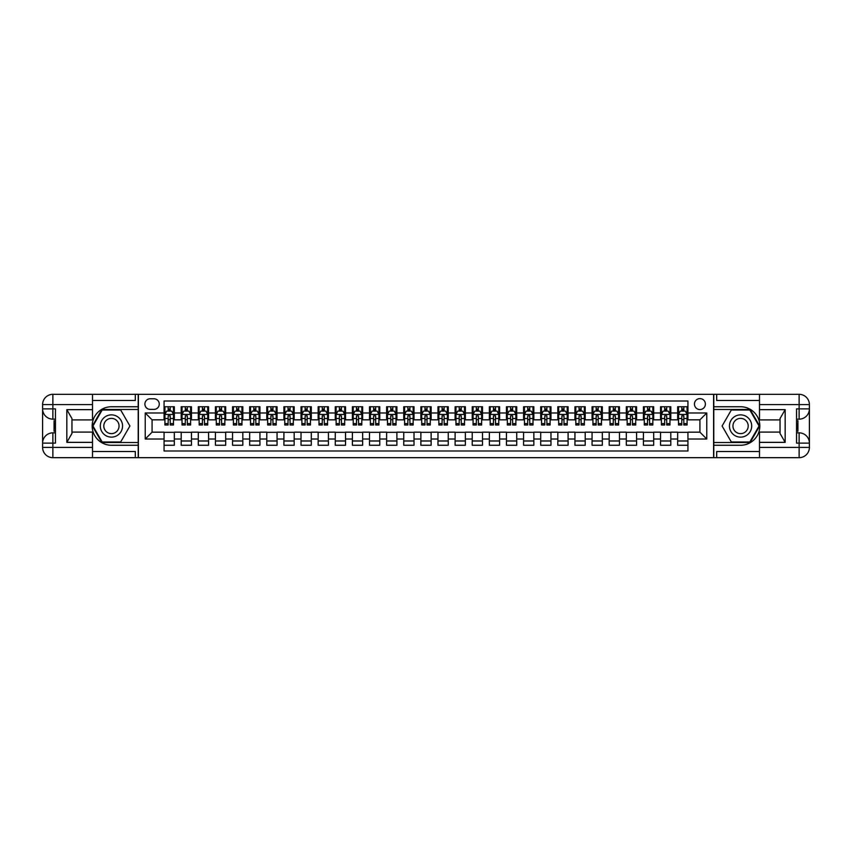 <?xml version="1.0" encoding="UTF-8"?>
<svg xmlns="http://www.w3.org/2000/svg" width="852" height="852" viewBox="0 0 852 852"><rect width="100%" height="100%" fill="white"/><g stroke="black" fill="none" stroke-linecap="round" stroke-linejoin="round"><path stroke-width="1.28" d="M699.918 398.608A5.474 5.474 0 0 0 694.444 404.082A5.474 5.474 0 0 0 699.918 409.567A5.474 5.474 0 0 0 705.392 404.082A5.474 5.474 0 0 0 699.918 398.608M92.506 451.507L135.308 451.507L135.308 457.673L759.494 457.673L759.494 447.396L799.123 447.396L799.123 443.125L796.556 443.125L796.556 408.875L799.123 408.875L799.123 404.604L759.494 404.604L759.494 409.652L785.171 409.652L785.171 442.348L780.038 433.455L780.038 418.545L785.171 409.652M687.937 406.745L677.659 406.745L677.659 412.986L670.812 412.986L670.812 419.834L677.659 419.834L677.659 412.986M670.812 412.986L670.812 406.745L660.545 406.745L660.545 412.986L653.697 412.986L653.697 419.834L660.545 419.834L660.545 412.986M653.697 412.986L653.697 406.745L643.42 406.745L643.42 412.986L636.572 412.986L636.572 419.834L643.42 419.834L643.42 412.986M636.572 412.986L636.572 406.745L626.305 406.745L626.305 412.986L619.457 412.986L619.457 419.834L626.305 419.834L626.305 412.986M619.457 412.986L619.457 406.745L609.18 406.745L609.18 412.986L602.332 412.986L602.332 419.834L609.18 419.834L609.18 412.986M602.332 412.986L602.332 406.745L592.065 406.745L592.065 412.986L585.217 412.986L585.217 419.834L592.065 419.834L592.065 412.986M585.217 412.986L585.217 406.745L574.94 406.745L574.94 412.986L568.092 412.986L568.092 419.834L574.94 419.834L574.94 412.986M568.092 412.986L568.092 406.745L557.826 406.745L557.826 412.986L550.978 412.986L550.978 419.834L557.826 419.834L557.826 412.986M550.978 412.986L550.978 406.745L540.7 406.745L540.7 412.986L533.853 412.986L533.853 419.834L540.7 419.834L540.7 412.986M533.853 412.986L533.853 406.745L523.586 406.745L523.586 412.986L516.738 412.986L516.738 419.834L523.586 419.834L523.586 412.986M516.738 412.986L516.738 406.745L506.461 406.745L506.461 412.986L499.613 412.986L499.613 419.834L506.461 419.834L506.461 412.986M499.613 412.986L499.613 406.745L489.346 406.745L489.346 412.986L482.498 412.986L482.498 419.834L489.346 419.834L489.346 412.986M482.498 412.986L482.498 406.745L472.221 406.745L472.221 412.986L465.373 412.986L465.373 419.834L472.221 419.834L472.221 412.986M465.373 412.986L465.373 406.745L455.106 406.745L455.106 412.986L448.258 412.986L448.258 419.834L455.106 419.834L455.106 412.986M448.258 412.986L448.258 406.745L437.981 406.745L437.981 412.986L431.133 412.986L431.133 419.834L437.981 419.834L437.981 412.986M431.133 412.986L431.133 406.745L420.867 406.745L420.867 412.986L414.019 412.986L414.019 419.834L420.867 419.834L420.867 412.986M414.019 412.986L414.019 406.745L403.742 406.745L403.742 412.986L396.894 412.986L396.894 419.834L403.742 419.834L403.742 412.986M396.894 412.986L396.894 406.745L386.627 406.745L386.627 412.986L379.779 412.986L379.779 419.834L386.627 419.834L386.627 412.986M379.779 412.986L379.779 406.745L369.502 406.745L369.502 412.986L362.654 412.986L362.654 419.834L369.502 419.834L369.502 412.986M362.654 412.986L362.654 406.745L352.387 406.745L352.387 412.986L345.539 412.986L345.539 419.834L352.387 419.834L352.387 412.986M345.539 412.986L345.539 406.745L335.262 406.745L335.262 412.986L328.414 412.986L328.414 419.834L335.262 419.834L335.262 412.986M328.414 412.986L328.414 406.745L318.147 406.745L318.147 412.986L311.3 412.986L311.3 419.834L318.147 419.834L318.147 412.986M311.3 412.986L311.3 406.745L301.022 406.745L301.022 412.986L294.174 412.986L294.174 419.834L301.022 419.834L301.022 412.986M294.174 412.986L294.174 406.745L283.908 406.745L283.908 412.986L277.06 412.986L277.06 419.834L283.908 419.834L283.908 412.986M277.06 412.986L277.06 406.745L266.782 406.745L266.782 412.986L259.935 412.986L259.935 419.834L266.782 419.834L266.782 412.986M259.935 412.986L259.935 406.745L249.668 406.745L249.668 412.986L242.82 412.986L242.82 419.834L249.668 419.834L249.668 412.986M242.82 412.986L242.82 406.745L232.543 406.745L232.543 412.986L225.695 412.986L225.695 419.834L232.543 419.834L232.543 412.986M225.695 412.986L225.695 406.745L215.428 406.745L215.428 412.986L208.58 412.986L208.58 419.834L215.428 419.834L215.428 412.986M208.58 412.986L208.58 406.745L198.303 406.745L198.303 412.986L191.455 412.986L191.455 419.834L198.303 419.834L198.303 412.986M191.455 412.986L191.455 406.745L181.188 406.745L181.188 419.834L174.34 419.834L174.34 406.745L164.063 406.745M164.063 445.255L174.34 445.255L174.34 432.166L181.188 432.166L181.188 445.255L191.455 445.255L191.455 432.166L198.303 432.166L198.303 439.014L191.455 439.014M198.303 439.014L198.303 445.255L208.58 445.255L208.58 432.166L215.428 432.166L215.428 439.014L208.58 439.014M215.428 439.014L215.428 445.255L225.695 445.255L225.695 432.166L232.543 432.166L232.543 439.014L225.695 439.014M232.543 439.014L232.543 445.255L242.82 445.255L242.82 432.166L249.668 432.166L249.668 439.014L242.82 439.014M249.668 439.014L249.668 445.255L259.935 445.255L259.935 432.166L266.782 432.166L266.782 439.014L259.935 439.014M266.782 439.014L266.782 445.255L277.06 445.255L277.06 432.166L283.908 432.166L283.908 439.014L277.06 439.014M283.908 439.014L283.908 445.255L294.174 445.255L294.174 432.166L301.022 432.166L301.022 439.014L294.174 439.014M301.022 439.014L301.022 445.255L311.3 445.255L311.3 432.166L318.147 432.166L318.147 439.014L311.3 439.014M318.147 439.014L318.147 445.255L328.414 445.255L328.414 432.166L335.262 432.166L335.262 439.014L328.414 439.014M335.262 439.014L335.262 445.255L345.539 445.255L345.539 432.166L352.387 432.166L352.387 439.014L345.539 439.014M352.387 439.014L352.387 445.255L362.654 445.255L362.654 432.166L369.502 432.166L369.502 439.014L362.654 439.014M369.502 439.014L369.502 445.255L379.779 445.255L379.779 432.166L386.627 432.166L386.627 439.014L379.779 439.014M386.627 439.014L386.627 445.255L396.894 445.255L396.894 432.166L403.742 432.166L403.742 439.014L396.894 439.014M403.742 439.014L403.742 445.255L414.019 445.255L414.019 432.166L420.867 432.166L420.867 439.014L414.019 439.014M420.867 439.014L420.867 445.255L431.133 445.255L431.133 432.166L437.981 432.166L437.981 439.014L431.133 439.014M437.981 439.014L437.981 445.255L448.258 445.255L448.258 432.166L455.106 432.166L455.106 439.014L448.258 439.014M455.106 439.014L455.106 445.255L465.373 445.255L465.373 432.166L472.221 432.166L472.221 439.014L465.373 439.014M472.221 439.014L472.221 445.255L482.498 445.255L482.498 432.166L489.346 432.166L489.346 439.014L482.498 439.014M489.346 439.014L489.346 445.255L499.613 445.255L499.613 432.166L506.461 432.166L506.461 439.014L499.613 439.014M506.461 439.014L506.461 445.255L516.738 445.255L516.738 432.166L523.586 432.166L523.586 439.014L516.738 439.014M523.586 439.014L523.586 445.255L533.853 445.255L533.853 432.166L540.7 432.166L540.7 439.014L533.853 439.014M540.7 439.014L540.7 445.255L550.978 445.255L550.978 432.166L557.826 432.166L557.826 439.014L550.978 439.014M557.826 439.014L557.826 445.255L568.092 445.255L568.092 432.166L574.94 432.166L574.94 439.014L568.092 439.014M574.94 439.014L574.94 445.255L585.217 445.255L585.217 432.166L592.065 432.166L592.065 439.014L585.217 439.014M592.065 439.014L592.065 445.255L602.332 445.255L602.332 432.166L609.18 432.166L609.18 439.014L602.332 439.014M609.18 439.014L609.18 445.255L619.457 445.255L619.457 432.166L626.305 432.166L626.305 439.014L619.457 439.014M626.305 439.014L626.305 445.255L636.572 445.255L636.572 432.166L643.42 432.166L643.42 439.014L636.572 439.014M643.42 439.014L643.42 445.255L653.697 445.255L653.697 432.166L660.545 432.166L660.545 439.014L653.697 439.014M660.545 439.014L660.545 445.255L670.812 445.255L670.812 432.166L677.659 432.166L677.659 439.014L670.812 439.014M150.197 409.397L153.967 409.397A5.304 5.304 0 0 0 159.271 404.082A5.304 5.304 0 0 0 153.967 398.779L150.197 398.779A5.304 5.304 0 0 0 144.893 404.082A5.304 5.304 0 0 0 150.197 409.397M759.494 400.493L716.692 400.493L716.692 394.327L713.614 394.327L713.614 457.673M713.614 394.327L92.506 394.327L92.506 404.604L52.877 404.604L52.877 408.875L55.444 408.875L55.444 443.125L52.877 443.125L52.877 447.396L92.506 447.396L92.506 442.348L66.829 442.348L66.829 409.652L71.962 418.545L71.962 433.455L66.829 442.348M138.386 457.673L138.386 394.327M687.937 412.986L687.937 401.004L164.063 401.004L164.063 419.834L152.082 419.834L152.082 432.166L164.063 432.166L164.063 450.996L687.937 450.996L687.937 432.166L699.918 432.166L699.918 419.834L687.937 419.834L687.937 412.986L706.766 412.986L706.766 439.014L687.937 439.014M164.063 439.014L145.234 439.014L145.234 412.986L164.063 412.986M677.659 439.014L677.659 445.255L687.937 445.255M164.063 411.015L164.926 411.015M168.174 411.015L170.23 411.015M173.478 411.015L174.34 411.015M164.063 419.663L164.926 419.663M168.174 419.663L170.23 419.663M173.478 419.663L174.34 419.663M164.063 432.337L174.34 432.337M164.063 440.985L174.34 440.985M181.188 419.663L182.04 419.663M185.299 419.663L187.344 419.663M190.603 419.663L191.455 419.663M181.188 411.015L182.04 411.015M185.299 411.015L187.344 411.015M190.603 411.015L191.455 411.015M181.188 432.337L191.455 432.337M181.188 440.985L191.455 440.985M198.303 432.337L208.58 432.337M198.303 440.985L208.58 440.985M198.303 411.015L199.166 411.015M202.414 411.015L204.469 411.015M207.718 411.015L208.58 411.015M198.303 419.663L199.166 419.663M202.414 419.663L204.469 419.663M207.718 419.663L208.58 419.663M215.428 432.337L225.695 432.337M215.428 440.985L225.695 440.985M215.428 411.015L216.28 411.015M219.539 411.015L221.584 411.015M224.843 411.015L225.695 411.015M215.428 419.663L216.28 419.663M219.539 419.663L221.584 419.663M224.843 419.663L225.695 419.663M232.543 432.337L242.82 432.337M232.543 440.985L242.82 440.985M232.543 411.015L233.405 411.015M236.654 411.015L238.709 411.015M241.957 411.015L242.82 411.015M232.543 419.663L233.405 419.663M236.654 419.663L238.709 419.663M241.957 419.663L242.82 419.663M249.668 432.337L259.935 432.337M249.668 440.985L259.935 440.985M249.668 411.015L250.52 411.015M253.779 411.015L255.824 411.015M259.083 411.015L259.935 411.015M249.668 419.663L250.52 419.663M253.779 419.663L255.824 419.663M259.083 419.663L259.935 419.663M266.782 432.337L277.06 432.337M266.782 440.985L277.06 440.985M266.782 411.015L267.645 411.015M270.893 411.015L272.949 411.015M276.197 411.015L277.06 411.015M266.782 419.663L267.645 419.663M270.893 419.663L272.949 419.663M276.197 419.663L277.06 419.663M283.908 432.337L294.174 432.337M283.908 440.985L294.174 440.985M283.908 411.015L284.76 411.015M288.019 411.015L290.063 411.015M293.322 411.015L294.174 411.015M283.908 419.663L284.76 419.663M288.019 419.663L290.063 419.663M293.322 419.663L294.174 419.663M301.022 432.337L311.3 432.337M301.022 440.985L311.3 440.985M301.022 411.015L301.885 411.015M305.133 411.015L307.189 411.015M310.437 411.015L311.3 411.015M301.022 419.663L301.885 419.663M305.133 419.663L307.189 419.663M310.437 419.663L311.3 419.663M318.147 432.337L328.414 432.337M318.147 440.985L328.414 440.985M318.147 411.015L318.999 411.015M322.258 411.015L324.303 411.015M327.562 411.015L328.414 411.015M318.147 419.663L318.999 419.663M322.258 419.663L324.303 419.663M327.562 419.663L328.414 419.663M335.262 432.337L345.539 432.337M335.262 440.985L345.539 440.985M335.262 411.015L336.125 411.015M339.373 411.015L341.428 411.015M344.677 411.015L345.539 411.015M335.262 419.663L336.125 419.663M339.373 419.663L341.428 419.663M344.677 419.663L345.539 419.663M352.387 432.337L362.654 432.337M352.387 440.985L362.654 440.985M352.387 411.015L353.239 411.015M356.498 411.015L358.543 411.015M361.802 411.015L362.654 411.015M352.387 419.663L353.239 419.663M356.498 419.663L358.543 419.663M361.802 419.663L362.654 419.663M369.502 432.337L379.779 432.337M369.502 440.985L379.779 440.985M369.502 411.015L370.364 411.015M373.613 411.015L375.668 411.015M378.916 411.015L379.779 411.015M369.502 419.663L370.364 419.663M373.613 419.663L375.668 419.663M378.916 419.663L379.779 419.663M386.627 432.337L396.894 432.337M386.627 440.985L396.894 440.985M386.627 411.015L387.479 411.015M390.738 411.015L392.783 411.015M396.042 411.015L396.894 411.015M386.627 419.663L387.479 419.663M390.738 419.663L392.783 419.663M396.042 419.663L396.894 419.663M403.742 432.337L414.019 432.337M403.742 440.985L414.019 440.985M403.742 411.015L404.604 411.015M407.852 411.015L409.908 411.015M413.156 411.015L414.019 411.015M403.742 419.663L404.604 419.663M407.852 419.663L409.908 419.663M413.156 419.663L414.019 419.663M420.867 432.337L431.133 432.337M420.867 440.985L431.133 440.985M420.867 411.015L421.719 411.015M424.978 411.015L427.022 411.015M430.281 411.015L431.133 411.015M420.867 419.663L421.719 419.663M424.978 419.663L427.022 419.663M430.281 419.663L431.133 419.663M437.981 432.337L448.258 432.337M437.981 440.985L448.258 440.985M437.981 411.015L438.844 411.015M442.092 411.015L444.148 411.015M447.396 411.015L448.258 411.015M437.981 419.663L438.844 419.663M442.092 419.663L444.148 419.663M447.396 419.663L448.258 419.663M455.106 432.337L465.373 432.337M455.106 440.985L465.373 440.985M455.106 411.015L455.958 411.015M459.217 411.015L461.262 411.015M464.521 411.015L465.373 411.015M455.106 419.663L455.958 419.663M459.217 419.663L461.262 419.663M464.521 419.663L465.373 419.663M472.221 432.337L482.498 432.337M472.221 440.985L482.498 440.985M472.221 411.015L473.084 411.015M476.332 411.015L478.387 411.015M481.636 411.015L482.498 411.015M472.221 419.663L473.084 419.663M476.332 419.663L478.387 419.663M481.636 419.663L482.498 419.663M489.346 432.337L499.613 432.337M489.346 440.985L499.613 440.985M489.346 411.015L490.198 411.015M493.457 411.015L495.502 411.015M498.761 411.015L499.613 411.015M489.346 419.663L490.198 419.663M493.457 419.663L495.502 419.663M498.761 419.663L499.613 419.663M506.461 432.337L516.738 432.337M506.461 440.985L516.738 440.985M506.461 411.015L507.323 411.015M510.572 411.015L512.627 411.015M515.875 411.015L516.738 411.015M506.461 419.663L507.323 419.663M510.572 419.663L512.627 419.663M515.875 419.663L516.738 419.663M523.586 432.337L533.853 432.337M523.586 440.985L533.853 440.985M523.586 411.015L524.438 411.015M527.697 411.015L529.742 411.015M533.001 411.015L533.853 411.015M523.586 419.663L524.438 419.663M527.697 419.663L529.742 419.663M533.001 419.663L533.853 419.663M540.7 432.337L550.978 432.337M540.7 440.985L550.978 440.985M540.7 411.015L541.563 411.015M544.811 411.015L546.867 411.015M550.115 411.015L550.978 411.015M540.7 419.663L541.563 419.663M544.811 419.663L546.867 419.663M550.115 419.663L550.978 419.663M557.826 432.337L568.092 432.337M557.826 440.985L568.092 440.985M557.826 411.015L558.678 411.015M561.937 411.015L563.981 411.015M567.24 411.015L568.092 411.015M557.826 419.663L558.678 419.663M561.937 419.663L563.981 419.663M567.24 419.663L568.092 419.663M574.94 432.337L585.217 432.337M574.94 440.985L585.217 440.985M574.94 411.015L575.803 411.015M579.051 411.015L581.107 411.015M584.355 411.015L585.217 411.015M574.94 419.663L575.803 419.663M579.051 419.663L581.107 419.663M584.355 419.663L585.217 419.663M592.065 432.337L602.332 432.337M592.065 440.985L602.332 440.985M592.065 411.015L592.917 411.015M596.176 411.015L598.221 411.015M601.48 411.015L602.332 411.015M592.065 419.663L592.917 419.663M596.176 419.663L598.221 419.663M601.48 419.663L602.332 419.663M609.18 432.337L619.457 432.337M609.18 440.985L619.457 440.985M609.18 411.015L610.043 411.015M613.291 411.015L615.346 411.015M618.595 411.015L619.457 411.015M609.18 419.663L610.043 419.663M613.291 419.663L615.346 419.663M618.595 419.663L619.457 419.663M626.305 432.337L636.572 432.337M626.305 440.985L636.572 440.985M626.305 411.015L627.157 411.015M630.416 411.015L632.461 411.015M635.72 411.015L636.572 411.015M626.305 419.663L627.157 419.663M630.416 419.663L632.461 419.663M635.72 419.663L636.572 419.663M643.42 432.337L653.697 432.337M643.42 440.985L653.697 440.985M643.42 411.015L644.282 411.015M647.531 411.015L649.586 411.015M652.834 411.015L653.697 411.015M643.42 419.663L644.282 419.663M647.531 419.663L649.586 419.663M652.834 419.663L653.697 419.663M660.545 432.337L670.812 432.337M660.545 440.985L670.812 440.985M660.545 411.015L661.397 411.015M664.656 411.015L666.701 411.015M669.96 411.015L670.812 411.015M660.545 419.663L661.397 419.663M664.656 419.663L666.701 419.663M669.96 419.663L670.812 419.663M677.659 432.337L687.937 432.337M677.659 440.985L687.937 440.985M677.659 411.015L678.522 411.015M681.77 411.015L683.826 411.015M687.074 411.015L687.937 411.015M677.659 419.663L678.522 419.663M681.77 419.663L683.826 419.663M687.074 419.663L687.937 419.663M152.082 419.834L145.234 412.986M152.082 432.166L145.234 439.014M706.766 412.986L699.918 419.834M706.766 439.014L699.918 432.166M170.23 408.971L168.174 408.971M173.478 423.582L170.23 423.582L170.23 424.978L173.478 424.978L173.478 414.53L171.774 411.101L166.63 411.101L164.926 414.53L164.926 424.978L168.174 424.978L168.174 423.582L164.926 423.582M164.926 414.53L164.926 406.745M173.478 414.53L173.478 406.745M168.174 411.101L168.174 406.745M170.23 406.745L170.23 411.101M170.23 423.582L170.23 415.819L168.174 415.819L168.174 423.582M116.99 416.362A11.129 11.129 0 0 0 101.782 420.441A11.129 11.129 0 0 0 105.861 435.638A11.129 11.129 0 0 0 121.059 431.559A11.129 11.129 0 0 0 116.99 416.362M115.233 419.397A7.615 7.615 0 0 0 104.828 422.187A7.615 7.615 0 0 0 107.608 432.603A7.615 7.615 0 0 0 118.023 429.813A7.615 7.615 0 0 0 115.233 419.397M120.664 442.007L102.176 442.007L92.943 426L102.176 409.993L120.664 409.993L129.909 426L120.664 442.007M746.139 416.362A11.129 11.129 0 0 0 730.941 420.441A11.129 11.129 0 0 0 735.01 435.638A11.129 11.129 0 0 0 750.218 431.559A11.129 11.129 0 0 0 746.139 416.362M744.392 419.397A7.615 7.615 0 0 0 733.977 422.187A7.615 7.615 0 0 0 736.767 432.603A7.615 7.615 0 0 0 747.172 429.813A7.615 7.615 0 0 0 744.392 419.397M749.824 442.007L731.336 442.007L722.091 426L731.336 409.993L749.824 409.993L759.057 426L749.824 442.007M138.216 394.327L138.216 406.745L111.42 406.745A19.255 19.255 0 0 0 92.165 426A19.255 19.255 0 0 0 111.42 445.255L138.216 445.255L138.216 457.673M66.829 409.652L92.506 409.652L92.506 404.604M92.506 409.652L92.506 419.919L71.962 419.919M92.506 447.396L92.506 457.673L52.877 457.673A10.277 10.277 0 0 1 42.6 447.396L42.6 404.604A10.277 10.277 0 0 1 52.877 394.327L92.506 394.327M138.216 406.745L138.216 409.482L101.889 409.482L92.346 426L101.889 442.518L138.216 442.518L138.216 409.482M138.216 442.518L138.216 445.255M71.962 432.081L92.506 432.081L92.506 442.348M135.308 457.673L92.506 457.673M42.6 443.125A10.277 10.277 0 0 1 52.877 432.848A10.277 10.277 0 0 0 42.6 443.125L52.877 443.125L52.877 432.848L55.444 432.848M55.444 419.152L52.877 419.152L52.877 408.875L42.6 408.875A10.277 10.277 0 0 0 52.877 419.152A10.277 10.277 0 0 1 42.6 408.875M135.308 394.327L135.308 400.493L92.506 400.493M55.444 420.728L54.07 420.728L54.07 427.512L55.444 427.512M54.07 425.915L55.444 425.915M54.07 424.03L55.444 424.03M54.07 423.721L55.444 423.721M54.07 427.512L54.07 431.272L55.444 431.272M54.07 427.853L55.444 427.853M713.784 457.673L713.784 445.255L740.58 445.255A19.255 19.255 0 0 0 759.835 426A19.255 19.255 0 0 0 740.58 406.745L713.784 406.745L713.784 394.327M785.171 442.348L759.494 442.348L759.494 447.396M759.494 442.348L759.494 432.081L780.038 432.081M759.494 404.604L759.494 394.327L799.123 394.327A10.277 10.277 0 0 1 809.4 404.604L809.4 447.396A10.277 10.277 0 0 1 799.123 457.673L759.494 457.673M713.784 445.255L713.784 442.518L750.111 442.518L759.654 426L750.111 409.482L713.784 409.482L713.784 442.518M713.784 409.482L713.784 406.745M780.038 419.919L759.494 419.919L759.494 409.652M716.692 394.327L759.494 394.327M809.4 408.875A10.277 10.277 0 0 1 799.123 419.152A10.277 10.277 0 0 0 809.4 408.875L799.123 408.875L799.123 419.152L796.556 419.152M796.556 432.848L799.123 432.848L799.123 443.125L809.4 443.125A10.277 10.277 0 0 0 799.123 432.848A10.277 10.277 0 0 1 809.4 443.125M716.692 457.673L716.692 451.507L759.494 451.507M796.556 431.272L797.93 431.272L797.93 424.488L796.556 424.488M797.93 426.085L796.556 426.085M797.93 427.97L796.556 427.97M797.93 428.279L796.556 428.279M797.93 424.488L797.93 420.728L796.556 420.728M797.93 424.147L796.556 424.147M187.344 408.971L185.299 408.971M190.603 423.582L187.344 423.582L187.344 424.978L190.603 424.978L190.603 414.53L188.888 411.101L183.755 411.101L182.04 414.53L182.04 424.978L185.299 424.978L185.299 423.582L182.04 423.582M182.04 414.53L182.04 406.745M190.603 414.53L190.603 406.745M185.299 411.101L185.299 406.745M187.344 406.745L187.344 411.101M187.344 423.582L187.344 415.819L185.299 415.819L185.299 423.582M204.469 408.971L202.414 408.971M207.718 423.582L204.469 423.582L204.469 424.978L207.718 424.978L207.718 414.53L206.014 411.101L200.87 411.101L199.166 414.53L199.166 424.978L202.414 424.978L202.414 423.582L199.166 423.582M199.166 414.53L199.166 406.745M207.718 414.53L207.718 406.745M202.414 411.101L202.414 406.745M204.469 406.745L204.469 411.101M204.469 423.582L204.469 415.819L202.414 415.819L202.414 423.582M221.584 408.971L219.539 408.971M224.843 423.582L221.584 423.582L221.584 424.978L224.843 424.978L224.843 414.53L223.128 411.101L217.995 411.101L216.28 414.53L216.28 424.978L219.539 424.978L219.539 423.582L216.28 423.582M216.28 414.53L216.28 406.745M224.843 414.53L224.843 406.745M219.539 411.101L219.539 406.745M221.584 406.745L221.584 411.101M221.584 423.582L221.584 415.819L219.539 415.819L219.539 423.582M238.709 408.971L236.654 408.971M241.957 423.582L238.709 423.582L238.709 424.978L241.957 424.978L241.957 414.53L240.253 411.101L235.109 411.101L233.405 414.53L233.405 424.978L236.654 424.978L236.654 423.582L233.405 423.582M233.405 414.53L233.405 406.745M241.957 414.53L241.957 406.745M236.654 411.101L236.654 406.745M238.709 406.745L238.709 411.101M238.709 423.582L238.709 415.819L236.654 415.819L236.654 423.582M255.824 408.971L253.779 408.971M259.083 423.582L255.824 423.582L255.824 424.978L259.083 424.978L259.083 414.53L257.368 411.101L252.235 411.101L250.52 414.53L250.52 424.978L253.779 424.978L253.779 423.582L250.52 423.582M250.52 414.53L250.52 406.745M259.083 414.53L259.083 406.745M253.779 411.101L253.779 406.745M255.824 406.745L255.824 411.101M255.824 423.582L255.824 415.819L253.779 415.819L253.779 423.582M272.949 408.971L270.893 408.971M276.197 423.582L272.949 423.582L272.949 424.978L276.197 424.978L276.197 414.53L274.493 411.101L269.349 411.101L267.645 414.53L267.645 424.978L270.893 424.978L270.893 423.582L267.645 423.582M267.645 414.53L267.645 406.745M276.197 414.53L276.197 406.745M270.893 411.101L270.893 406.745M272.949 406.745L272.949 411.101M272.949 423.582L272.949 415.819L270.893 415.819L270.893 423.582M290.063 408.971L288.019 408.971M293.322 423.582L290.063 423.582L290.063 424.978L293.322 424.978L293.322 414.53L291.608 411.101L286.474 411.101L284.76 414.53L284.76 424.978L288.019 424.978L288.019 423.582L284.76 423.582M284.76 414.53L284.76 406.745M293.322 414.53L293.322 406.745M288.019 411.101L288.019 406.745M290.063 406.745L290.063 411.101M290.063 423.582L290.063 415.819L288.019 415.819L288.019 423.582M307.189 408.971L305.133 408.971M310.437 423.582L307.189 423.582L307.189 424.978L310.437 424.978L310.437 414.53L308.733 411.101L303.589 411.101L301.885 414.53L301.885 424.978L305.133 424.978L305.133 423.582L301.885 423.582M301.885 414.53L301.885 406.745M310.437 414.53L310.437 406.745M305.133 411.101L305.133 406.745M307.189 406.745L307.189 411.101M307.189 423.582L307.189 415.819L305.133 415.819L305.133 423.582M324.303 408.971L322.258 408.971M327.562 423.582L324.303 423.582L324.303 424.978L327.562 424.978L327.562 414.53L325.847 411.101L320.714 411.101L318.999 414.53L318.999 424.978L322.258 424.978L322.258 423.582L318.999 423.582M318.999 414.53L318.999 406.745M327.562 414.53L327.562 406.745M322.258 411.101L322.258 406.745M324.303 406.745L324.303 411.101M324.303 423.582L324.303 415.819L322.258 415.819L322.258 423.582M341.428 408.971L339.373 408.971M344.677 423.582L341.428 423.582L341.428 424.978L344.677 424.978L344.677 414.53L342.973 411.101L337.829 411.101L336.125 414.53L336.125 424.978L339.373 424.978L339.373 423.582L336.125 423.582M336.125 414.53L336.125 406.745M344.677 414.53L344.677 406.745M339.373 411.101L339.373 406.745M341.428 406.745L341.428 411.101M341.428 423.582L341.428 415.819L339.373 415.819L339.373 423.582M358.543 408.971L356.498 408.971M361.802 423.582L358.543 423.582L358.543 424.978L361.802 424.978L361.802 414.53L360.087 411.101L354.954 411.101L353.239 414.53L353.239 424.978L356.498 424.978L356.498 423.582L353.239 423.582M353.239 414.53L353.239 406.745M361.802 414.53L361.802 406.745M356.498 411.101L356.498 406.745M358.543 406.745L358.543 411.101M358.543 423.582L358.543 415.819L356.498 415.819L356.498 423.582M375.668 408.971L373.613 408.971M378.916 423.582L375.668 423.582L375.668 424.978L378.916 424.978L378.916 414.53L377.212 411.101L372.068 411.101L370.364 414.53L370.364 424.978L373.613 424.978L373.613 423.582L370.364 423.582M370.364 414.53L370.364 406.745M378.916 414.53L378.916 406.745M373.613 411.101L373.613 406.745M375.668 406.745L375.668 411.101M375.668 423.582L375.668 415.819L373.613 415.819L373.613 423.582M392.783 408.971L390.738 408.971M396.042 423.582L392.783 423.582L392.783 424.978L396.042 424.978L396.042 414.53L394.327 411.101L389.194 411.101L387.479 414.53L387.479 424.978L390.738 424.978L390.738 423.582L387.479 423.582M387.479 414.53L387.479 406.745M396.042 414.53L396.042 406.745M390.738 411.101L390.738 406.745M392.783 406.745L392.783 411.101M392.783 423.582L392.783 415.819L390.738 415.819L390.738 423.582M409.908 408.971L407.852 408.971M413.156 423.582L409.908 423.582L409.908 424.978L413.156 424.978L413.156 414.53L411.452 411.101L406.308 411.101L404.604 414.53L404.604 424.978L407.852 424.978L407.852 423.582L404.604 423.582M404.604 414.53L404.604 406.745M413.156 414.53L413.156 406.745M407.852 411.101L407.852 406.745M409.908 406.745L409.908 411.101M409.908 423.582L409.908 415.819L407.852 415.819L407.852 423.582M427.022 408.971L424.978 408.971M430.281 423.582L427.022 423.582L427.022 424.978L430.281 424.978L430.281 414.53L428.567 411.101L423.433 411.101L421.719 414.53L421.719 424.978L424.978 424.978L424.978 423.582L421.719 423.582M421.719 414.53L421.719 406.745M430.281 414.53L430.281 406.745M424.978 411.101L424.978 406.745M427.022 406.745L427.022 411.101M427.022 423.582L427.022 415.819L424.978 415.819L424.978 423.582M444.148 408.971L442.092 408.971M447.396 423.582L444.148 423.582L444.148 424.978L447.396 424.978L447.396 414.53L445.692 411.101L440.548 411.101L438.844 414.53L438.844 424.978L442.092 424.978L442.092 423.582L438.844 423.582M438.844 414.53L438.844 406.745M447.396 414.53L447.396 406.745M442.092 411.101L442.092 406.745M444.148 406.745L444.148 411.101M444.148 423.582L444.148 415.819L442.092 415.819L442.092 423.582M461.262 408.971L459.217 408.971M464.521 423.582L461.262 423.582L461.262 424.978L464.521 424.978L464.521 414.53L462.806 411.101L457.673 411.101L455.958 414.53L455.958 424.978L459.217 424.978L459.217 423.582L455.958 423.582M455.958 414.53L455.958 406.745M464.521 414.53L464.521 406.745M459.217 411.101L459.217 406.745M461.262 406.745L461.262 411.101M461.262 423.582L461.262 415.819L459.217 415.819L459.217 423.582M478.387 408.971L476.332 408.971M481.636 423.582L478.387 423.582L478.387 424.978L481.636 424.978L481.636 414.53L479.932 411.101L474.788 411.101L473.084 414.53L473.084 424.978L476.332 424.978L476.332 423.582L473.084 423.582M473.084 414.53L473.084 406.745M481.636 414.53L481.636 406.745M476.332 411.101L476.332 406.745M478.387 406.745L478.387 411.101M478.387 423.582L478.387 415.819L476.332 415.819L476.332 423.582M495.502 408.971L493.457 408.971M498.761 423.582L495.502 423.582L495.502 424.978L498.761 424.978L498.761 414.53L497.046 411.101L491.913 411.101L490.198 414.53L490.198 424.978L493.457 424.978L493.457 423.582L490.198 423.582M490.198 414.53L490.198 406.745M498.761 414.53L498.761 406.745M493.457 411.101L493.457 406.745M495.502 406.745L495.502 411.101M495.502 423.582L495.502 415.819L493.457 415.819L493.457 423.582M512.627 408.971L510.572 408.971M515.875 423.582L512.627 423.582L512.627 424.978L515.875 424.978L515.875 414.53L514.171 411.101L509.027 411.101L507.323 414.53L507.323 424.978L510.572 424.978L510.572 423.582L507.323 423.582M507.323 414.53L507.323 406.745M515.875 414.53L515.875 406.745M510.572 411.101L510.572 406.745M512.627 406.745L512.627 411.101M512.627 423.582L512.627 415.819L510.572 415.819L510.572 423.582M529.742 408.971L527.697 408.971M533.001 423.582L529.742 423.582L529.742 424.978L533.001 424.978L533.001 414.53L531.286 411.101L526.153 411.101L524.438 414.53L524.438 424.978L527.697 424.978L527.697 423.582L524.438 423.582M524.438 414.53L524.438 406.745M533.001 414.53L533.001 406.745M527.697 411.101L527.697 406.745M529.742 406.745L529.742 411.101M529.742 423.582L529.742 415.819L527.697 415.819L527.697 423.582M546.867 408.971L544.811 408.971M550.115 423.582L546.867 423.582L546.867 424.978L550.115 424.978L550.115 414.53L548.411 411.101L543.267 411.101L541.563 414.53L541.563 424.978L544.811 424.978L544.811 423.582L541.563 423.582M541.563 414.53L541.563 406.745M550.115 414.53L550.115 406.745M544.811 411.101L544.811 406.745M546.867 406.745L546.867 411.101M546.867 423.582L546.867 415.819L544.811 415.819L544.811 423.582M563.981 408.971L561.937 408.971M567.24 423.582L563.981 423.582L563.981 424.978L567.24 424.978L567.24 414.53L565.526 411.101L560.392 411.101L558.678 414.53L558.678 424.978L561.937 424.978L561.937 423.582L558.678 423.582M558.678 414.53L558.678 406.745M567.24 414.53L567.24 406.745M561.937 411.101L561.937 406.745M563.981 406.745L563.981 411.101M563.981 423.582L563.981 415.819L561.937 415.819L561.937 423.582M581.107 408.971L579.051 408.971M584.355 423.582L581.107 423.582L581.107 424.978L584.355 424.978L584.355 414.53L582.651 411.101L577.507 411.101L575.803 414.53L575.803 424.978L579.051 424.978L579.051 423.582L575.803 423.582M575.803 414.53L575.803 406.745M584.355 414.53L584.355 406.745M579.051 411.101L579.051 406.745M581.107 406.745L581.107 411.101M581.107 423.582L581.107 415.819L579.051 415.819L579.051 423.582M598.221 408.971L596.176 408.971M601.48 423.582L598.221 423.582L598.221 424.978L601.48 424.978L601.48 414.53L599.765 411.101L594.632 411.101L592.917 414.53L592.917 424.978L596.176 424.978L596.176 423.582L592.917 423.582M592.917 414.53L592.917 406.745M601.48 414.53L601.48 406.745M596.176 411.101L596.176 406.745M598.221 406.745L598.221 411.101M598.221 423.582L598.221 415.819L596.176 415.819L596.176 423.582M615.346 408.971L613.291 408.971M618.595 423.582L615.346 423.582L615.346 424.978L618.595 424.978L618.595 414.53L616.891 411.101L611.747 411.101L610.043 414.53L610.043 424.978L613.291 424.978L613.291 423.582L610.043 423.582M610.043 414.53L610.043 406.745M618.595 414.53L618.595 406.745M613.291 411.101L613.291 406.745M615.346 406.745L615.346 411.101M615.346 423.582L615.346 415.819L613.291 415.819L613.291 423.582M632.461 408.971L630.416 408.971M635.72 423.582L632.461 423.582L632.461 424.978L635.72 424.978L635.72 414.53L634.005 411.101L628.872 411.101L627.157 414.53L627.157 424.978L630.416 424.978L630.416 423.582L627.157 423.582M627.157 414.53L627.157 406.745M635.72 414.53L635.72 406.745M630.416 411.101L630.416 406.745M632.461 406.745L632.461 411.101M632.461 423.582L632.461 415.819L630.416 415.819L630.416 423.582M649.586 408.971L647.531 408.971M652.834 423.582L649.586 423.582L649.586 424.978L652.834 424.978L652.834 414.53L651.13 411.101L645.986 411.101L644.282 414.53L644.282 424.978L647.531 424.978L647.531 423.582L644.282 423.582M644.282 414.53L644.282 406.745M652.834 414.53L652.834 406.745M647.531 411.101L647.531 406.745M649.586 406.745L649.586 411.101M649.586 423.582L649.586 415.819L647.531 415.819L647.531 423.582M666.701 408.971L664.656 408.971M669.96 423.582L666.701 423.582L666.701 424.978L669.96 424.978L669.96 414.53L668.245 411.101L663.112 411.101L661.397 414.53L661.397 424.978L664.656 424.978L664.656 423.582L661.397 423.582M661.397 414.53L661.397 406.745M669.96 414.53L669.96 406.745M664.656 411.101L664.656 406.745M666.701 406.745L666.701 411.101M666.701 423.582L666.701 415.819L664.656 415.819L664.656 423.582M683.826 408.971L681.77 408.971M687.074 423.582L683.826 423.582L683.826 424.978L687.074 424.978L687.074 414.53L685.37 411.101L680.226 411.101L678.522 414.53L678.522 424.978L681.77 424.978L681.77 423.582L678.522 423.582M678.522 414.53L678.522 406.745M687.074 414.53L687.074 406.745M681.77 411.101L681.77 406.745M683.826 406.745L683.826 411.101M683.826 423.582L683.826 415.819L681.77 415.819L681.77 423.582M181.188 439.014L174.34 439.014M181.188 412.986L174.34 412.986M173.435 414.445L164.969 414.445M164.926 412.048L166.161 412.048M172.242 412.048L173.478 412.048M168.174 418.502L164.926 418.502M173.478 418.502L170.23 418.502M170.23 410.057L168.174 410.057M52.877 394.327A10.277 10.277 0 0 0 42.6 404.604L52.877 404.604L52.877 394.327M52.877 457.673L52.877 447.396L42.6 447.396A10.277 10.277 0 0 0 52.877 457.673M799.123 457.673A10.277 10.277 0 0 0 809.4 447.396L799.123 447.396L799.123 457.673M799.123 394.327L799.123 404.604L809.4 404.604A10.277 10.277 0 0 0 799.123 394.327M190.56 414.445L182.083 414.445M182.04 412.048L183.286 412.048M189.357 412.048L190.603 412.048M185.299 418.502L182.04 418.502M190.603 418.502L187.344 418.502M187.344 410.057L185.299 410.057M207.675 414.445L199.208 414.445M199.166 412.048L200.401 412.048M206.482 412.048L207.718 412.048M202.414 418.502L199.166 418.502M207.718 418.502L204.469 418.502M204.469 410.057L202.414 410.057M224.8 414.445L216.323 414.445M216.28 412.048L217.526 412.048M223.597 412.048L224.843 412.048M219.539 418.502L216.28 418.502M224.843 418.502L221.584 418.502M221.584 410.057L219.539 410.057M241.915 414.445L233.448 414.445M233.405 412.048L234.641 412.048M240.722 412.048L241.957 412.048M236.654 418.502L233.405 418.502M241.957 418.502L238.709 418.502M238.709 410.057L236.654 410.057M259.04 414.445L250.563 414.445M250.52 412.048L251.766 412.048M257.837 412.048L259.083 412.048M253.779 418.502L250.52 418.502M259.083 418.502L255.824 418.502M255.824 410.057L253.779 410.057M276.154 414.445L267.688 414.445M267.645 412.048L268.881 412.048M274.962 412.048L276.197 412.048M270.893 418.502L267.645 418.502M276.197 418.502L272.949 418.502M272.949 410.057L270.893 410.057M293.28 414.445L284.802 414.445M284.76 412.048L286.006 412.048M292.076 412.048L293.322 412.048M288.019 418.502L284.76 418.502M293.322 418.502L290.063 418.502M290.063 410.057L288.019 410.057M310.394 414.445L301.928 414.445M301.885 412.048L303.12 412.048M309.201 412.048L310.437 412.048M305.133 418.502L301.885 418.502M310.437 418.502L307.189 418.502M307.189 410.057L305.133 410.057M327.519 414.445L319.042 414.445M318.999 412.048L320.245 412.048M326.316 412.048L327.562 412.048M322.258 418.502L318.999 418.502M327.562 418.502L324.303 418.502M324.303 410.057L322.258 410.057M344.634 414.445L336.167 414.445M336.125 412.048L337.36 412.048M343.441 412.048L344.677 412.048M339.373 418.502L336.125 418.502M344.677 418.502L341.428 418.502M341.428 410.057L339.373 410.057M361.759 414.445L353.282 414.445M353.239 412.048L354.485 412.048M360.556 412.048L361.802 412.048M356.498 418.502L353.239 418.502M361.802 418.502L358.543 418.502M358.543 410.057L356.498 410.057M378.874 414.445L370.407 414.445M370.364 412.048L371.6 412.048M377.681 412.048L378.916 412.048M373.613 418.502L370.364 418.502M378.916 418.502L375.668 418.502M375.668 410.057L373.613 410.057M395.999 414.445L387.522 414.445M387.479 412.048L388.725 412.048M394.795 412.048L396.042 412.048M390.738 418.502L387.479 418.502M396.042 418.502L392.783 418.502M392.783 410.057L390.738 410.057M413.113 414.445L404.647 414.445M404.604 412.048L405.84 412.048M411.921 412.048L413.156 412.048M407.852 418.502L404.604 418.502M413.156 418.502L409.908 418.502M409.908 410.057L407.852 410.057M430.239 414.445L421.761 414.445M421.719 412.048L422.965 412.048M429.035 412.048L430.281 412.048M424.978 418.502L421.719 418.502M430.281 418.502L427.022 418.502M427.022 410.057L424.978 410.057M447.353 414.445L438.887 414.445M438.844 412.048L440.079 412.048M446.16 412.048L447.396 412.048M442.092 418.502L438.844 418.502M447.396 418.502L444.148 418.502M444.148 410.057L442.092 410.057M464.478 414.445L456.001 414.445M455.958 412.048L457.204 412.048M463.275 412.048L464.521 412.048M459.217 418.502L455.958 418.502M464.521 418.502L461.262 418.502M461.262 410.057L459.217 410.057M481.593 414.445L473.126 414.445M473.084 412.048L474.319 412.048M480.4 412.048L481.636 412.048M476.332 418.502L473.084 418.502M481.636 418.502L478.387 418.502M478.387 410.057L476.332 410.057M498.718 414.445L490.241 414.445M490.198 412.048L491.444 412.048M497.515 412.048L498.761 412.048M493.457 418.502L490.198 418.502M498.761 418.502L495.502 418.502M495.502 410.057L493.457 410.057M515.833 414.445L507.366 414.445M507.323 412.048L508.559 412.048M514.64 412.048L515.875 412.048M510.572 418.502L507.323 418.502M515.875 418.502L512.627 418.502M512.627 410.057L510.572 410.057M532.958 414.445L524.481 414.445M524.438 412.048L525.684 412.048M531.755 412.048L533.001 412.048M527.697 418.502L524.438 418.502M533.001 418.502L529.742 418.502M529.742 410.057L527.697 410.057M550.072 414.445L541.606 414.445M541.563 412.048L542.799 412.048M548.88 412.048L550.115 412.048M544.811 418.502L541.563 418.502M550.115 418.502L546.867 418.502M546.867 410.057L544.811 410.057M567.198 414.445L558.72 414.445M558.678 412.048L559.924 412.048M565.994 412.048L567.24 412.048M561.937 418.502L558.678 418.502M567.24 418.502L563.981 418.502M563.981 410.057L561.937 410.057M584.312 414.445L575.846 414.445M575.803 412.048L577.038 412.048M583.119 412.048L584.355 412.048M579.051 418.502L575.803 418.502M584.355 418.502L581.107 418.502M581.107 410.057L579.051 410.057M601.437 414.445L592.96 414.445M592.917 412.048L594.163 412.048M600.234 412.048L601.48 412.048M596.176 418.502L592.917 418.502M601.48 418.502L598.221 418.502M598.221 410.057L596.176 410.057M618.552 414.445L610.085 414.445M610.043 412.048L611.278 412.048M617.359 412.048L618.595 412.048M613.291 418.502L610.043 418.502M618.595 418.502L615.346 418.502M615.346 410.057L613.291 410.057M635.677 414.445L627.2 414.445M627.157 412.048L628.403 412.048M634.474 412.048L635.72 412.048M630.416 418.502L627.157 418.502M635.72 418.502L632.461 418.502M632.461 410.057L630.416 410.057M652.792 414.445L644.325 414.445M644.282 412.048L645.518 412.048M651.599 412.048L652.834 412.048M647.531 418.502L644.282 418.502M652.834 418.502L649.586 418.502M649.586 410.057L647.531 410.057M669.917 414.445L661.44 414.445M661.397 412.048L662.643 412.048M668.713 412.048L669.96 412.048M664.656 418.502L661.397 418.502M669.96 418.502L666.701 418.502M666.701 410.057L664.656 410.057M687.031 414.445L678.565 414.445M678.522 412.048L679.758 412.048M685.839 412.048L687.074 412.048M681.77 418.502L678.522 418.502M687.074 418.502L683.826 418.502M683.826 410.057L681.77 410.057"/></g></svg>
